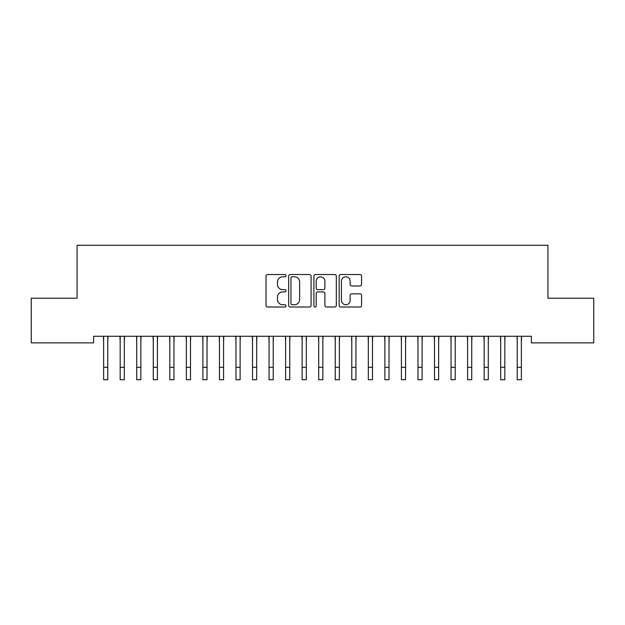 <?xml version="1.0" encoding="UTF-8"?>
<svg xmlns="http://www.w3.org/2000/svg" width="625" height="625" viewBox="0 0 625 625"><rect width="100%" height="100%" fill="white"/><g stroke="black" fill="none" stroke-linecap="round" stroke-linejoin="round"><path stroke-width="0.94" d="M286.031 275.664A1.141 1.141 0 0 0 284.891 274.531L267.641 274.531A1.625 1.625 0 0 0 266.016 276.156L266.016 305.383A1.625 1.625 0 0 0 267.641 307.008L284.891 307.008A1.141 1.141 0 0 0 286.031 305.875A1.141 1.141 0 0 0 284.891 304.734L282.664 304.734A5.195 5.195 0 0 1 277.461 299.539L277.461 297.102A5.195 5.195 0 0 1 282.664 291.906L284.891 291.906A1.141 1.141 0 0 0 286.031 290.766A1.141 1.141 0 0 0 284.891 289.633L282.664 289.633A5.195 5.195 0 0 1 277.461 284.438L277.461 282A5.195 5.195 0 0 1 282.664 276.805L284.891 276.805A1.141 1.141 0 0 0 286.031 275.664M359.961 285.977A1.625 1.625 0 0 0 361.586 284.352L361.586 276.156A1.625 1.625 0 0 0 359.961 274.531L340.797 274.531A1.625 1.625 0 0 0 339.172 276.156L339.172 305.383A1.625 1.625 0 0 0 340.797 307.008L359.961 307.008A1.625 1.625 0 0 0 361.586 305.383L361.586 295.477A1.625 1.625 0 0 0 359.961 293.852L351.758 293.852A1.625 1.625 0 0 0 350.133 295.477L350.133 300.391A4.344 4.344 0 0 1 345.789 304.734A4.344 4.344 0 0 1 341.445 300.391L341.445 281.148A4.344 4.344 0 0 1 345.789 276.805A4.344 4.344 0 0 1 350.133 281.148L350.133 284.352A1.625 1.625 0 0 0 351.758 285.977L359.961 285.977M531.375 336.266L93.625 336.266L93.625 342.883L31.25 342.883L31.25 298.211L77.078 298.211L77.078 245.273L547.922 245.273L547.922 298.211L593.75 298.211L593.75 342.883L531.375 342.883L531.375 336.266M311.078 276.156A1.625 1.625 0 0 0 309.453 274.531L290.289 274.531A1.625 1.625 0 0 0 288.672 276.156L288.672 305.383A1.625 1.625 0 0 0 290.289 307.008L309.453 307.008A1.625 1.625 0 0 0 311.078 305.383L311.078 276.156M315.547 274.531L334.711 274.531A1.625 1.625 0 0 1 336.328 276.156L336.328 305.383A1.625 1.625 0 0 1 334.711 307.008L326.508 307.008A1.625 1.625 0 0 1 324.883 305.383L324.883 293.531A1.625 1.625 0 0 0 323.258 291.906L317.82 291.906A1.625 1.625 0 0 0 316.195 293.531L316.195 305.875A1.141 1.141 0 0 1 315.055 307.008A1.141 1.141 0 0 1 313.922 305.875L313.922 276.156A1.625 1.625 0 0 1 315.547 274.531M292.078 276.805A1.141 1.141 0 0 0 290.945 277.938L290.945 303.602A1.141 1.141 0 0 0 292.078 304.734L294.438 304.734A5.195 5.195 0 0 0 299.633 299.539L299.633 282A5.195 5.195 0 0 0 294.438 276.805L292.078 276.805M324.883 281.227A4.344 4.344 0 0 0 320.539 276.883A4.344 4.344 0 0 0 316.195 281.227L316.195 288.008A1.625 1.625 0 0 0 317.82 289.633L323.258 289.633A1.625 1.625 0 0 0 324.883 288.008L324.883 281.227M107.766 342.5L107.977 336.266M103.633 342.5L103.422 336.266M103.633 379.727L107.766 379.727L103.633 379.727L103.633 336.781M107.766 379.727L107.766 336.781M124.312 342.5L124.523 336.266M120.172 342.5L119.961 336.266M140.852 342.5L141.062 336.266M136.719 342.5L136.508 336.266M120.172 379.727L124.312 379.727L120.172 379.727L120.172 336.781M124.312 379.727L124.312 336.781M136.719 379.727L140.852 379.727L136.719 379.727L136.719 336.781M140.852 379.727L140.852 336.781M157.398 342.5L157.609 336.266M153.266 342.5L153.055 336.266M173.945 342.5L174.156 336.266M169.805 342.5L169.594 336.266M153.266 379.727L157.398 379.727L153.266 379.727L153.266 336.781M157.398 379.727L157.398 336.781M169.805 379.727L173.945 379.727L169.805 379.727L169.805 336.781M173.945 379.727L173.945 336.781M190.484 342.5L190.695 336.266M186.352 342.5L186.141 336.266M186.352 379.727L190.484 379.727L186.352 379.727L186.352 336.781M190.484 379.727L190.484 336.781M207.031 342.5L207.242 336.266M202.898 342.5L202.688 336.266M202.898 379.727L207.031 379.727L202.898 379.727L202.898 336.781M207.031 379.727L207.031 336.781M223.578 342.5L223.789 336.266M219.438 342.5L219.227 336.266M219.438 379.727L223.578 379.727L219.438 379.727L219.438 336.781M223.578 379.727L223.578 336.781M240.117 342.5L240.328 336.266M235.984 342.5L235.773 336.266M235.984 379.727L240.117 379.727L235.984 379.727L235.984 336.781M240.117 379.727L240.117 336.781M256.664 342.5L256.875 336.266M252.531 342.5L252.32 336.266M252.531 379.727L256.664 379.727L252.531 379.727L252.531 336.781M256.664 379.727L256.664 336.781M273.211 342.5L273.414 336.266M269.07 342.5L268.859 336.266M269.07 379.727L273.211 379.727L269.07 379.727L269.07 336.781M273.211 379.727L273.211 336.781M289.75 342.5L289.961 336.266M285.617 342.5L285.406 336.266M285.617 379.727L289.75 379.727L285.617 379.727L285.617 336.781M289.75 379.727L289.75 336.781M306.297 342.5L306.508 336.266M302.156 342.5L301.953 336.266M302.156 379.727L306.297 379.727L302.156 379.727L302.156 336.781M306.297 379.727L306.297 336.781M322.844 342.5L323.047 336.266M318.703 342.5L318.492 336.266M318.703 379.727L322.844 379.727L318.703 379.727L318.703 336.781M322.844 379.727L322.844 336.781M339.383 342.5L339.594 336.266M335.25 342.5L335.039 336.266M335.25 379.727L339.383 379.727L335.25 379.727L335.25 336.781M339.383 379.727L339.383 336.781M355.93 342.5L356.141 336.266M351.789 342.5L351.586 336.266M351.789 379.727L355.93 379.727L351.789 379.727L351.789 336.781M355.93 379.727L355.93 336.781M372.469 342.5L372.68 336.266M368.336 342.5L368.125 336.266M368.336 379.727L372.469 379.727L368.336 379.727L368.336 336.781M372.469 379.727L372.469 336.781M389.016 342.5L389.227 336.266M384.883 342.5L384.672 336.266M384.883 379.727L389.016 379.727L384.883 379.727L384.883 336.781M389.016 379.727L389.016 336.781M405.562 342.5L405.773 336.266M401.422 342.5L401.211 336.266M401.422 379.727L405.562 379.727L401.422 379.727L401.422 336.781M405.562 379.727L405.562 336.781M422.102 342.5L422.312 336.266M417.969 342.5L417.758 336.266M417.969 379.727L422.102 379.727L417.969 379.727L417.969 336.781M422.102 379.727L422.102 336.781M438.648 342.5L438.859 336.266M434.516 342.5L434.305 336.266M434.516 379.727L438.648 379.727L434.516 379.727L434.516 336.781M438.648 379.727L438.648 336.781M455.195 342.5L455.406 336.266M451.055 342.5L450.844 336.266M451.055 379.727L455.195 379.727L451.055 379.727L451.055 336.781M455.195 379.727L455.195 336.781M471.734 342.5L471.945 336.266M467.602 342.5L467.391 336.266M467.602 379.727L471.734 379.727L467.602 379.727L467.602 336.781M471.734 379.727L471.734 336.781M488.281 342.5L488.492 336.266M484.148 342.5L483.938 336.266M484.148 379.727L488.281 379.727L484.148 379.727L484.148 336.781M488.281 379.727L488.281 336.781M504.828 342.5L505.039 336.266M500.688 342.5L500.477 336.266M500.688 379.727L504.828 379.727L500.688 379.727L500.688 336.781M504.828 379.727L504.828 336.781M521.367 342.5L521.578 336.266M517.234 342.5L517.023 336.266M517.234 379.727L521.367 379.727L517.234 379.727L517.234 336.781M521.367 379.727L521.367 336.781M103.633 367.32L107.766 367.32M120.172 367.32L124.312 367.32M136.719 367.32L140.852 367.32M153.266 367.32L157.398 367.32M169.805 367.32L173.945 367.32M186.352 367.32L190.484 367.32M202.898 367.32L207.031 367.32M219.438 367.32L223.578 367.32M235.984 367.32L240.117 367.32M252.531 367.32L256.664 367.32M269.07 367.32L273.211 367.32M285.617 367.32L289.75 367.32M302.156 367.32L306.297 367.32M318.703 367.32L322.844 367.32M335.25 367.32L339.383 367.32M351.789 367.32L355.93 367.32M368.336 367.32L372.469 367.32M384.883 367.32L389.016 367.32M401.422 367.32L405.562 367.32M417.969 367.32L422.102 367.32M434.516 367.32L438.648 367.32M451.055 367.32L455.195 367.32M467.602 367.32L471.734 367.32M484.148 367.32L488.281 367.32M500.688 367.32L504.828 367.32M517.234 367.32L521.367 367.32"/></g></svg>
